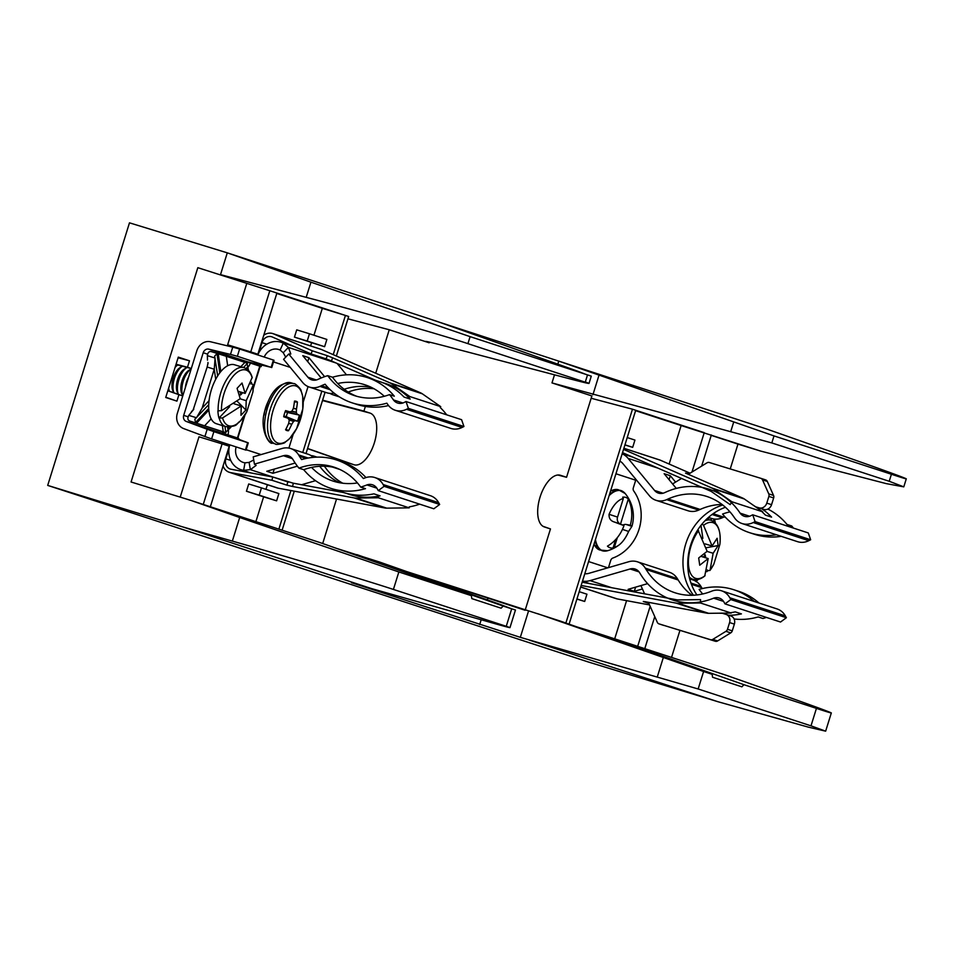 <?xml version="1.0" encoding="UTF-8"?>
<svg xmlns="http://www.w3.org/2000/svg" width="954" height="954" viewBox="0 0 954 954"><rect width="100%" height="100%" fill="white"/><g stroke="black" fill="none" stroke-linecap="round" stroke-linejoin="round"><path stroke-width="1.43" d="M299.675 276.493L298.03 275.992A2.54 2.23 108.1 0 1 298.03 275.992L227.29 252.846L129.482 222.831L47.7 485.407L182.774 526.918L232.335 541.097L239.681 517.509L191.015 500.445L319.447 542.397L471.383 595.666L398.844 571.971L393.406 589.441L506.252 626.301L511.69 608.831L515.47 609.988L509.961 627.649L506.252 626.301C513.276 628.662 509.448 627.768 494.756 623.618L371.404 588.535L182.774 526.918M375.721 373.241L389.256 329.762L429.169 342.796C422.157 340.411 426.044 341.127 440.831 344.954L573.652 379.847C588.439 383.687 592.327 384.402 585.315 382.005L587.497 374.994L576.478 370.76L435.954 321.009L299.747 276.517M432.186 319.864L558.77 361.125L774.004 435.906L771.822 442.93L889.223 481.281L891.406 474.257L774.004 435.906M699.842 407.251A2.54 2.23 108.1 0 1 699.926 407.275L558.77 361.125L557.804 364.201M724.074 415.121L699.926 407.275M730.239 468.927L737.967 444.111L760.648 451.075L886.242 483.618L903.784 486.862L906.3 478.813L891.406 474.257C923.746 484.93 900.266 475.927 847.915 457.574L767.433 429.288L724.146 415.145M270.578 266.989L275.479 268.634A2.54 2.23 108.1 0 1 275.527 268.646M197.824 267.68L269.815 290.743L197.824 267.68L131.068 481.997L132.499 482.462M131.068 481.997L191.015 500.445M525.141 610.274L407.167 571.732L560.201 621.042L712.137 674.311L703.599 671.521L698.149 688.979L810.995 725.839L816.445 708.381L831.328 712.924L825.651 731.169L810.995 725.839M760.648 451.075L681.132 425.544L669.136 464.049M681.132 425.544L635.591 410.673M626.587 600.65L614.698 638.834M671.533 657.401L679.94 630.403M737.967 444.111L711.219 435.37M691.972 472.051L704.243 432.651L635.722 410.268L569.097 624.154M191.313 368.494L187.473 367.242L189.476 360.791L178.291 357.13L165.722 397.484L176.919 401.133L178.923 394.682L182.763 395.934L167.844 390.663M246.704 283.636L227.648 344.811L257.854 354.232L276.91 293.057L348.675 316.501L336.357 356.033M210.345 506.765L229.21 446.222L222.103 443.896L198.992 436.801L180.211 497.129M255.887 521.635L263.614 496.843L276.612 500.838L278.866 493.576L261.468 487.888L259.202 495.15L276.612 500.838M261.468 487.888L248.708 483.976L246.442 491.238L263.614 496.843M265.939 489.354L267.382 484.727M310.61 345.932L311.612 342.713L324.61 346.707L326.876 339.445L309.466 333.769L307.212 341.031L324.61 346.707M309.466 333.769L296.718 329.846L294.452 337.108L311.612 342.713M313.949 335.224L322.321 308.345L276.779 293.462M322.321 308.345L345.431 315.44L333.22 354.661M278.866 529.148L290.898 490.535M302.752 452.482L321.844 391.152M347.459 463.966L347.84 462.738L353.934 464.729A27.046 12.986 107.1 0 0 374.326 442.942A27.046 12.986 107.1 0 0 370.021 413.094L363.927 411.102L365.37 406.464M322.679 543.53L336.547 499.014M338.837 491.656L339.028 491.036M771.822 442.93L551.984 382.912L591.885 395.946L566.557 477.286L560.463 475.295A27.046 12.986 107.1 0 0 560.117 475.199A27.046 12.986 107.1 0 0 540 497.308A27.046 12.986 107.1 0 0 544.245 526.894A27.046 12.986 107.1 0 0 544.376 526.942L550.47 528.933L525.26 609.856M565.877 623.034L632.478 409.206L635.722 410.268M310.932 282.169L227.29 252.846L220.505 274.633L306.198 297.35L310.932 282.169L470.095 336.643L467.913 343.655L589.012 383.425L591.277 376.138L470.095 336.643M591.17 398.259L632.478 409.206M903.784 486.862L889.223 481.281M467.913 343.655C444.337 335.677 357.023 310.682 306.198 297.35M276.91 293.057L269.815 290.743L250.759 351.907L227.648 344.811M347.948 318.815L389.256 329.762M429.395 342.081L429.169 342.796L425.484 341.377M325.087 392.213L305.995 453.544M294.273 491.167L282.11 530.197M557.875 475.009L566.557 477.286M543.017 526.31L550.47 528.933M322.619 400.155L363.927 411.102M307.522 448.607L347.84 462.738M178.1 357.774L189.476 360.791M176.085 364.225L187.473 367.242M175.989 364.535L191.289 368.554M167.809 390.782L178.923 394.682M165.805 397.234L176.919 401.133M259.202 495.15L246.442 491.238M307.212 341.031L294.452 337.108M576.955 598.945L584.683 601.461L586.937 594.199L579.221 591.683M584.683 601.461L576.908 599.076M624.953 444.814L632.681 447.343L634.947 440.08L627.219 437.552M632.681 447.343L624.918 444.958M222.103 443.896L203.25 504.439M250.759 351.907L257.854 354.232M644.785 648.66L654.766 616.618M650.151 606.303L637.677 646.347M701.643 466.112L711.338 434.964M297.946 275.968A2.54 2.23 108.1 0 1 297.982 275.98L275.479 268.634M336.38 548.335L379.644 562.061L500.671 604.609L511.69 608.831L503.152 606.04L501.136 608.199L471.813 598.611L471.383 595.666M356.951 554.644L503.152 606.04M393.406 589.441C369.806 581.546 282.837 555.443 232.335 541.097M537.496 613.625L703.599 671.521M239.681 517.509L398.844 571.971M698.149 688.979L520.324 637.344L351.477 582.703L371.404 588.535M47.7 485.407L587.843 661.837L717.885 701.703L808.336 727.139L825.651 731.169M529.255 640.086L717.885 701.703M743.905 684.686L816.445 708.381C848.786 719.042 825.293 710.038 772.943 691.698L726.125 675.241L597.693 633.289L743.905 684.686L741.89 686.832L712.566 677.257L712.137 674.311M597.693 633.289L577.122 626.969M258.916 352.646L262.028 342.641A8.455 7.417 108.1 0 1 271.747 336.786A8.455 7.417 108.1 0 1 272.331 337.012L311.016 353.922L326.053 358.835L327.341 355.711L332.672 357.833L331.384 360.958L375.494 380.241M263.781 335.236A11.83 10.375 108.1 0 1 272.796 333.578A11.83 10.375 108.1 0 1 273.619 333.888L312.292 350.798L311.016 353.922M409.063 397.913L409.874 396.578L440.736 406.654L440.223 407.513A73.53 64.502 -71.9 0 1 446.699 414.823M409.874 396.578L391.45 383.723A11.83 10.375 -71.9 0 0 389.876 382.84L332.672 357.833M272.796 333.578L320.639 349.2A11.83 10.375 108.1 0 1 321.462 349.51L420.738 392.917A11.83 10.375 108.1 0 1 422.324 393.811L440.736 406.654M312.292 350.798L327.341 355.711M331.384 360.958L326.053 358.835M228.96 448.833L225.836 458.85A8.455 7.417 108.1 0 0 230.308 469.058A8.455 7.417 108.1 0 0 231.142 469.261L272.689 476.976L271.962 480.279L230.427 472.564A11.83 10.375 108.1 0 1 229.258 472.266A11.83 10.375 108.1 0 1 223.069 465.946M272.689 476.976L293.307 483.201L292.592 486.504L354.029 497.905A11.83 10.375 -71.9 0 0 355.842 498.06L378.356 497.773L409.218 507.85L386.704 508.148A11.83 10.375 108.1 0 1 384.891 507.993L278.258 488.198A11.83 10.375 108.1 0 1 277.101 487.899L229.258 472.266M292.592 486.504L287.011 485.192L287.726 481.889M271.962 480.279L287.011 485.192M378.356 497.773L378.452 496.187M419.665 504.153A73.53 64.502 -71.9 0 1 409.278 506.86L409.218 507.85M343.726 492.562L293.307 483.201M226.897 445.47L227.338 444.051M252.357 363.724L252.583 363.009M255.338 354.161L255.541 353.517M207.638 354.184L203.214 352.73A5.068 4.448 108.1 0 1 208.747 349.14L230.486 354.411L232.74 347.149L210.667 341.794A12.676 11.126 -71.9 0 0 196.822 350.786L177.325 413.392A12.676 11.126 -71.9 0 0 183.633 428.573L204.907 436.515L207.173 429.252L186.221 421.429A5.068 4.448 108.1 0 1 183.705 415.36L188.129 416.803M228.674 435.239L224.333 433.82M203.214 352.73L183.705 415.36M224.13 433.7L228.006 434.893A7.859 3.768 107.1 0 0 228.292 429.586M228.006 434.893L237.415 437.969L244.212 416.147M247.778 367.409A7.859 3.768 107.1 0 0 250.377 363.08L260.048 366.253M208.747 349.14L247.324 361.733A5.068 4.448 -71.9 0 0 244.284 362.186M224.262 355.651L225.812 356.116M204.347 425.734L202.606 425.162M222.389 431.602A5.068 4.448 -71.9 0 0 224.81 434.034L186.221 421.429M245.786 361.673L250.377 363.08M260.156 366.36L261.11 366.67L261.575 365.191M268.503 400.93A18.508 8.884 107.1 0 0 264.139 414.942M245.059 414.823L237.808 438.101L236.365 437.707L238.75 438.482L228.65 435.298M238.536 439.162L238.75 438.482M308.047 386.585L303.217 402.099M293.188 434.297L288.895 448.082M253.728 459.971L249.101 462.38L244.987 462.833A13.189 11.567 108.1 0 1 243.21 462.428A13.189 11.567 108.1 0 1 236.127 446.913M298.948 468.14A65.921 57.824 108.1 0 1 334.043 467.162A65.921 57.824 108.1 0 1 360.707 487.1L365.501 488.663A73.53 64.502 108.1 0 1 330.704 488.317A73.53 64.502 108.1 0 1 303.73 469.702L298.948 468.14A73.53 64.502 -71.9 0 1 293.749 460.83L292.914 459.47A10.482 9.194 108.1 0 0 288.335 455.773A10.482 9.194 108.1 0 0 283.386 455.726L254.444 464.145L253.204 456.871L282.157 448.452A18.09 15.86 108.1 0 1 290.696 448.547A18.09 15.86 108.1 0 1 298.614 454.915L299.437 456.274A65.921 57.824 -71.9 0 0 301.619 459.578A73.53 64.502 -71.9 0 1 336.404 459.923A73.53 64.502 -71.9 0 1 363.379 478.538L365.06 477.882A9.301 8.157 108.1 0 1 365.394 477.751A18.09 15.86 108.1 0 1 374.839 477.549A18.09 15.86 108.1 0 1 383.091 484.513L384.104 486.325L439.663 504.475L433.831 508.78L378.273 490.63L377.259 488.818A10.482 9.194 108.1 0 0 372.477 484.787A10.482 9.194 108.1 0 0 367.004 484.906L376.83 488.102M264.21 357.046A13.189 11.567 108.1 0 1 278.759 349.51A13.189 11.567 108.1 0 1 280.106 350.058L283.255 352.73L285.699 357.154M388.54 405.557A73.53 64.502 108.1 0 1 356.844 404.389L352.062 402.826A73.53 64.502 -71.9 0 1 325.087 384.223A65.921 57.824 -71.9 0 0 321.415 385.726L319.96 386.382A18.09 15.86 108.1 0 1 309.323 387.062A18.09 15.86 108.1 0 1 302.692 382.494L283.588 359.336L288.74 354.017L307.844 377.188L316.346 379.966M257.842 354.971A20.797 18.233 108.1 0 1 281.12 342.283A20.797 18.233 108.1 0 1 283.255 343.154L288.406 347.423L290.839 354.006L288.74 354.017M321.176 377.975L302.776 355.663L308.941 357.678L324.61 376.663M346.493 374.839L337.108 363.45M254.79 364.523L255.076 363.617M254.444 464.145L256.125 465.409L250.342 469.654L243.652 470.298A20.797 18.233 108.1 0 1 240.849 469.654A20.797 18.233 108.1 0 1 229.783 444.85M301.571 484.739L315.524 480.685M297.398 466.172L272.939 473.291L266.762 471.276L295.156 463.024M316.418 457.157A18.09 15.86 -71.9 0 0 314.224 456.227A18.09 15.86 -71.9 0 0 311.028 455.583M329.893 393.382A18.09 15.86 -71.9 0 0 332.851 394.753A18.09 15.86 -71.9 0 0 337.227 395.445M371.118 387.264A65.921 57.824 -71.9 0 0 344.179 389.28M332.541 377.224A73.53 64.502 108.1 0 1 367.326 377.569A73.53 64.502 108.1 0 1 394.3 396.184L389.518 394.622A65.921 57.824 108.1 0 1 354.423 395.6A65.921 57.824 108.1 0 1 327.759 375.661L332.541 377.224A65.921 57.824 -71.9 0 0 337.704 383.496A65.921 57.824 108.1 0 1 364.965 384.796A65.921 57.824 108.1 0 1 384.271 396.28M348.222 392.058A65.921 57.824 108.1 0 1 374.04 388.779M382.959 382.769A73.53 64.502 108.1 0 1 386.072 383.699A73.53 64.502 108.1 0 1 410.196 399.07L404.019 397.055A73.53 64.502 -71.9 0 0 379.907 381.683L367.326 377.569M327.759 375.661A73.53 64.502 -71.9 0 0 319.304 378.786L317.849 379.442A10.482 9.194 108.1 0 1 311.684 379.835A10.482 9.194 108.1 0 1 307.844 377.188M352.062 402.826A73.53 64.502 -71.9 0 0 386.847 403.172L387.873 404.663A9.301 8.157 108.1 0 0 388.075 404.949A18.09 15.86 108.1 0 0 395.278 410.268A18.09 15.86 108.1 0 0 406.523 409.29L408.384 408.36L406.022 401.539L404.15 402.469A10.482 9.194 108.1 0 1 397.639 403.029A10.482 9.194 108.1 0 1 393.465 399.953A1.693 1.479 108.1 0 1 393.43 399.905A73.53 64.502 -71.9 0 0 389.518 394.622M357.452 482.927A65.921 57.824 108.1 0 1 333.077 481.078A65.921 57.824 108.1 0 1 311.564 467.412A65.921 57.824 -71.9 0 0 303.73 469.702M319.733 466.291A65.921 57.824 -71.9 0 0 339.493 482.724M342.748 483.225A65.921 57.824 108.1 0 1 324.432 466.22M330.704 488.317L343.285 492.419A73.53 64.502 -71.9 0 0 373.885 493.838L380.05 495.853A73.53 64.502 108.1 0 1 349.462 494.434A73.53 64.502 108.1 0 1 346.397 493.337M360.707 487.1A73.53 64.502 -71.9 0 0 366.944 484.918A1.693 1.479 108.1 0 1 367.004 484.906M408.384 408.36L463.942 426.51L462.082 427.44A18.09 15.86 108.1 0 1 450.837 428.418L395.278 410.268M374.839 477.549L430.397 495.698A18.09 15.86 108.1 0 1 438.649 502.663L439.663 504.475M384.104 486.325L378.273 490.63M290.696 448.547L308.059 454.211A18.09 15.86 108.1 0 1 313.341 457.348M334.091 393.108A18.09 15.86 108.1 0 1 326.685 392.738L309.323 387.062M406.022 401.539L461.581 419.688L463.942 426.51M337.704 383.496A65.921 57.824 -71.9 0 0 356.832 396.327M336.404 459.923L341.186 461.486A73.53 64.502 108.1 0 1 365.954 477.56M336.416 467.997A65.921 57.824 -71.9 0 0 311.564 467.412M272.939 473.291L274.239 469.106M307.713 361.649L308.941 357.678M249.101 462.38L250.342 469.654L288.525 482.128M283.255 352.73L288.406 347.423L335.975 362.961M247.324 361.733L271.151 367.314L273.416 360.052L239.609 349.021L237.355 356.283L230.486 354.411M273.416 360.052L274.013 360.302L271.747 367.564L237.355 356.283M232.74 347.149L239.609 349.021M224.81 434.034L248.29 442.871L246.037 450.133L245.416 449.954L247.67 442.692L213.875 431.649L211.609 438.912L204.907 436.515M207.173 429.252L213.875 431.649M245.416 449.954L211.609 438.912M189.596 420.976L225.859 432.663L189.596 420.976C187.616 420.022 187.354 418.162 188.785 415.372L193.447 409.695M204.705 425.711L211.144 418.83L204.705 425.711M217.679 375.888L214.614 356.176L216.999 353.624L218.907 353.946L211.204 351.585C209.045 351.215 207.769 352.575 207.388 355.663L215.079 358.024L214.256 369.21L207.161 367.04L208.008 363.045M207.96 362.448L207.996 363.701M193.09 410.125L207.161 367.04L214.245 369.21L215.711 379.298L214.245 369.21L202.153 408.05L209.045 400.68M243.497 367.517L247.48 363.271L244.892 362.377L240.837 366.706L244.88 362.377L226.313 356.319L227.672 365.728M218.144 410.9A30.85 14.811 -72.9 0 1 226.444 379.859A30.85 14.811 -72.9 0 1 243.985 367.66C248.004 369.079 250.735 372.334 252.166 377.426L245.154 393.418L242.018 383.031L237.069 388.326L240.205 398.712L221.495 410.685L217.917 410.828A30.85 14.811 107.1 0 0 218.967 418.09L222.544 417.947L241.255 405.975L240.957 415.312L245.905 410.017L246.204 400.68L253.251 384.999L252.929 391.856L246.859 411.639A29.18 14.012 -72.9 0 1 222.544 417.947M252.929 391.856A29.18 14.012 -72.9 0 0 253.251 385.13L251.474 383.341A30.85 14.811 107.1 0 0 251.427 382.292M240.229 391.903L240.658 394.908L239.382 395.135M238.202 391.283L245.154 393.418M240.11 398.808L246.204 400.68M240.658 394.908L242.745 392.678M250.878 383.985L251.474 383.341M219.193 418.162A30.85 14.811 -72.9 0 0 225.871 426.653L216.451 423.755A30.85 14.811 -72.9 0 1 211.347 389.912A30.85 14.811 -72.9 0 1 234.553 364.774L243.985 367.66M175.429 366.348A13.857 6.654 -72.9 0 1 175.822 366.109L177.754 365A16.063 7.715 -72.9 0 0 175.5 366.932A16.063 7.715 -72.9 0 0 175.095 367.385M169.299 391.176L168.572 389.697A13.857 6.654 -72.9 0 1 168.321 389.137M169.371 391.2A16.063 7.715 -72.9 0 1 168.667 388.016M173.843 392.774L173.008 391.057A13.857 6.654 -72.9 0 1 177.969 369.329A13.857 6.654 -72.9 0 1 180.246 367.469L182.417 366.217A16.063 7.715 -72.9 0 0 179.936 368.292A16.063 7.715 -72.9 0 0 173.89 392.786M187.008 367.493A16.063 7.715 -72.9 0 0 184.36 369.651A16.063 7.715 -72.9 0 0 178.41 394.384L177.432 392.416A13.857 6.654 -72.9 0 1 182.393 370.689A13.857 6.654 -72.9 0 1 184.671 368.828L187.008 367.493A16.063 7.715 -72.9 0 1 187.079 367.445M186.829 372.048A13.857 6.654 -72.9 0 1 189.107 370.188L191.146 369.019A16.063 7.715 -72.9 0 0 188.785 371.011A16.063 7.715 -72.9 0 0 182.834 395.719L181.868 393.775A13.857 6.654 -72.9 0 1 186.829 372.048M185.374 387.562A13.857 6.654 -72.9 0 1 188.63 377.092M218.967 418.09L229.652 406.666M234.124 403.781L241.255 405.975M237.284 401.348L245.905 410.017M216.975 429.86L225.836 432.663L224.953 426.366M231.25 426.796L229.091 429.061L228.805 427.082M225.597 432.317L229.091 429.061M247.05 363.438L248.505 370.546M207.388 355.663L207.483 360.135M220.803 371.571L218.239 353.779L226.313 356.319M197.287 423.337L196.655 423.099L208.854 410.053M194.819 419.223L195.546 422.503L196.655 423.099M195.045 419.009L208.735 404.675M188.785 415.372L196.488 417.745L202.153 408.05M580.652 587.056L616.093 598.623A11.83 10.375 -71.9 0 0 617.25 598.921L649.531 604.919M582.155 582.226L676.768 599.792A8.455 7.417 -71.9 0 0 678.055 599.911L700.57 599.613L700.367 602.964L731.241 613.04L708.727 613.327A11.83 10.375 108.1 0 1 706.914 613.172L645.476 601.771L643.27 601.497L648.851 603.393M581.153 585.47L676.052 603.095A11.83 10.375 -71.9 0 0 677.865 603.25L700.367 602.964M690.088 473.208L660.454 460.245A11.83 10.375 -71.9 0 0 659.631 459.935L623.892 448.261M689.026 473.852L685.556 473.101L742.749 498.107A11.83 10.375 108.1 0 1 744.335 498.99L762.759 511.845L731.885 501.768L713.473 488.913A11.83 10.375 -71.9 0 0 711.887 488.019L623.534 449.394M622.521 452.637L710.599 491.143A8.455 7.417 -71.9 0 1 711.732 491.787L730.156 504.63L731.885 501.768M725.398 517.259L724.086 516.949M619.873 461.128A13.189 11.567 108.1 0 1 622.974 463.704L649.4 495.746A18.09 15.86 -71.9 0 0 656.03 500.313A18.09 15.86 -71.9 0 0 666.667 499.634L668.122 498.978A65.921 57.824 108.1 0 1 706.89 496.485A65.921 57.824 108.1 0 1 734.58 517.915A9.301 8.157 -71.9 0 0 734.783 518.201A18.09 15.86 -71.9 0 0 741.985 523.519A18.09 15.86 -71.9 0 0 753.231 522.542L755.091 521.611L752.73 514.79L750.858 515.72A10.482 9.194 -71.9 0 1 744.347 516.281A10.482 9.194 -71.9 0 1 740.173 513.204A1.693 1.479 -71.9 0 1 740.137 513.157A73.53 64.502 108.1 0 0 709.251 489.259A73.53 64.502 108.1 0 0 666.011 492.037L664.556 492.693A10.482 9.194 -71.9 0 1 658.391 493.087A10.482 9.194 -71.9 0 1 654.551 490.439L628.114 458.385A20.797 18.233 108.1 0 0 622.163 453.782M730.812 599.577L724.98 603.882L780.539 622.032L786.37 617.727L730.812 599.577L729.798 597.764A18.09 15.86 -71.9 0 0 721.546 590.8A18.09 15.86 -71.9 0 0 712.101 591.003A9.301 8.157 -71.9 0 0 711.767 591.134A65.921 57.824 108.1 0 1 674.991 592.768A65.921 57.824 108.1 0 1 646.144 569.526L645.321 568.167A18.09 15.86 -71.9 0 0 637.403 561.799A18.09 15.86 -71.9 0 0 628.865 561.703L588.821 573.354A13.189 11.567 108.1 0 1 584.802 573.748M642.424 588.976L634.303 591.337L628.126 589.322L647.611 583.645M724.98 603.882L723.967 602.069A10.482 9.194 -71.9 0 0 719.185 598.039A10.482 9.194 -71.9 0 0 713.711 598.146A1.693 1.479 -71.9 0 0 713.652 598.17A73.53 64.502 108.1 0 1 672.63 600.006A73.53 64.502 108.1 0 1 640.456 574.081L639.633 572.722A10.482 9.194 -71.9 0 0 635.042 569.025A10.482 9.194 -71.9 0 0 630.093 568.978L590.049 580.616A20.797 18.233 108.1 0 1 582.512 581.081M681.192 478.658L680.405 477.942M676.279 488.412L664.139 473.697L670.316 475.712L675.587 482.104M722.011 504.439A65.921 57.824 -71.9 0 0 700.141 509.436L698.686 510.092A18.09 15.86 108.1 0 1 688.049 510.772L656.03 500.313M637.403 561.799L669.422 572.257A18.09 15.86 108.1 0 1 677.34 578.625L678.175 579.984A65.921 57.824 -71.9 0 0 691.9 595.284M702.275 588.582A65.921 57.824 108.1 0 1 701.703 587.676L700.88 586.316A18.09 15.86 -71.9 0 0 692.962 579.937L689.659 578.863M754.22 601.473A73.53 64.502 -71.9 0 0 733.888 589.763A73.53 64.502 -71.9 0 0 699.103 589.417A65.921 57.824 -71.9 0 0 702.693 593.984M719.352 613.195A73.53 64.502 -71.9 0 0 727.02 613.1M731.265 612.611A73.53 64.502 -71.9 0 0 735.248 611.872L741.425 613.899A73.53 64.502 108.1 0 1 728.773 615.294M734.091 618.967A73.53 64.502 -71.9 0 0 758.191 616.928L762.973 618.49A73.53 64.502 108.1 0 0 766.372 617.405M776.437 534.777A73.53 64.502 -71.9 0 1 749.546 532.666A73.53 64.502 -71.9 0 1 722.572 514.051A65.921 57.824 108.1 0 1 729.965 511.869M708.428 517.438L711.589 518.463A18.09 15.86 -71.9 0 0 722.226 517.783L723.681 517.128A65.921 57.824 108.1 0 1 724.813 516.627M761.745 508.756A73.53 64.502 108.1 0 1 771.571 517.116L765.394 515.1A73.53 64.502 -71.9 0 0 762.508 512.25M758.74 509.042A73.53 64.502 -71.9 0 0 753.612 505.465M767.875 509.078A73.53 64.502 -71.9 0 1 787.002 524.45L791.784 526.012A73.53 64.502 108.1 0 1 793.406 528.075M733.888 589.763L738.67 591.325A73.53 64.502 108.1 0 1 759.002 603.035M786.37 617.727L785.357 615.902A18.09 15.86 -71.9 0 0 777.105 608.95L721.546 590.8M781.219 536.339A73.53 64.502 108.1 0 1 754.328 534.228L749.546 532.666M741.985 523.519L797.544 541.669A18.09 15.86 -71.9 0 0 808.789 540.691L810.65 539.761L755.091 521.611M810.65 539.761L808.288 532.94L752.73 514.79M670.316 475.712L669.076 479.683M635.614 587.139L634.303 591.337M648.374 602.308L657.306 622.318A3.387 2.969 -71.9 0 0 659.023 623.88L710.539 639.693A3.387 2.969 -71.9 0 0 712.829 639.371L725.946 631.321A3.387 2.969 -71.9 0 0 727.485 629.294L729.583 622.557A6.761 5.927 -71.9 0 0 726.018 614.388A6.761 5.927 -71.9 0 0 725.922 614.364L722.381 613.279M722.75 505A55.785 48.928 -71.9 0 0 693.451 595.236M755.64 506.789L759.098 507.85A6.761 5.927 -71.9 0 0 766.777 503.128L768.876 496.402A3.387 2.969 -71.9 0 0 768.757 493.862L762.508 479.874A3.387 2.969 -71.9 0 0 760.803 478.312L709.287 462.499A3.387 2.969 -71.9 0 0 706.986 462.833L688.299 474.293M672.594 483.94L681.55 478.443M635.948 479.433A8.455 7.417 -71.9 0 0 635.853 479.743L633.313 487.888A3.387 2.969 -71.9 0 0 633.73 490.964A42.262 37.063 -71.9 0 1 612.838 558.054A3.387 2.969 -71.9 0 0 610.739 560.356L608.473 567.63M640.909 585.601L644.582 593.817M727.485 629.294L732.267 630.856L734.365 624.119L729.583 622.557M732.267 630.856A3.387 2.969 108.1 0 1 730.728 632.884L717.623 640.933A3.387 2.969 108.1 0 1 715.321 641.255L710.539 639.693M659.023 623.88L715.321 641.255M760.887 478.336L765.585 479.874A3.387 2.969 108.1 0 1 767.29 481.436L773.539 495.424A3.387 2.969 108.1 0 1 773.658 497.964L768.876 496.402M766.777 503.128L771.559 504.69L773.658 497.964M771.559 504.69A6.761 5.927 108.1 0 1 763.88 509.412L759.098 507.85M755.89 506.956L763.88 509.412M725.434 507.266A55.785 48.928 -71.9 0 0 696.921 594.95M726.101 614.424L730.704 615.926A6.761 5.927 108.1 0 1 730.8 615.95A6.761 5.927 108.1 0 1 734.365 624.119M709.263 517.7L707.773 519.298L709.263 517.7M697.851 529.756L707.141 551.305L698.686 557.983L699.723 565.233L708.178 558.567L704.756 575.989C700.808 579.221 696.825 580.306 692.807 579.245A30.85 14.811 -72.9 0 1 689.146 576.776M705.662 557.792L705.256 554.989L703.313 557.064M705.256 554.989L704.219 553.94M706.902 571.673A30.85 14.811 107.1 0 0 707.546 570.838L707.415 569.979M707.546 570.838L710.026 570.337L713.139 553.272L707.045 551.4M709.955 570.456L710.026 570.337A29.18 14.012 -72.9 0 0 713.795 564.231L709.955 570.456M701.059 556.373L708.178 558.567M713.139 553.272L718.159 545.545L717.11 538.283L712.089 546.01L703.551 525.368L702.144 523.913M705.125 543.875L712.089 546.01M702.859 538.354L700.987 525.344M718.159 545.545L706.318 547.739M698.185 579.388L696.026 581.654M712.96 521.158L714.486 519.525L715.44 523.138M607.615 550.72A31.387 15.073 -72.9 0 1 607.591 550.72A31.387 15.073 -72.9 0 1 595.451 539.559M609.129 495.639A31.387 15.073 -72.9 0 1 625.156 493.504A31.387 15.073 -72.9 0 1 625.168 493.516A35.823 35.823 0 0 1 631.965 526.262A35.727 2.063 12 0 1 631.906 526.346L628.626 531.426L622.437 529.398M623.32 498.572A25.257 12.128 107.1 0 0 609.069 514.325L617.548 517.092L623.32 498.572A35.286 30.957 -71.9 0 0 622.688 497.177A26.378 12.664 107.1 0 1 628.316 499.014A35.286 30.957 108.1 0 1 630.284 525.225A35.727 2.063 12 0 1 631.965 526.262M617.369 537.579L614.376 547.179A25.257 12.128 107.1 0 0 619.039 544.996A25.257 12.128 107.1 0 0 628.626 531.426M614.376 547.179A35.286 30.957 108.1 0 1 613.064 547.978L615.7 539.511M617.548 517.092A5.784 5.08 -71.9 0 0 620.183 523.925L623.964 525.594A35.286 30.957 -71.9 0 1 607.436 546.141A26.378 12.664 107.1 0 0 613.064 547.978M623.964 525.594A35.727 1.526 -157.4 0 1 614.495 522.065C610.655 520.979 608.843 518.404 609.069 514.325M622.89 525.117A5.784 5.08 108.1 0 1 626.206 524.485L630.284 525.225M620.505 524.068L628.316 499.014M267.74 402.707L265.403 409.528M293.403 408.169L296.467 409.051A64.669 59.22 -71.7 0 0 297.433 402.063A15.347 7.37 107.1 0 0 294.917 401.085A15.347 7.37 107.1 0 0 294.488 401.109A64.669 53.806 107.9 0 1 293.427 408.062L293.355 408.3A64.705 49.346 144 0 1 292.127 410.9L291.852 411.186A64.705 18.484 -178.4 0 1 290.028 411.854L289.873 411.866A64.669 3.196 -167.1 0 0 285.604 410.602A15.347 7.37 107.1 0 0 283.684 416.755A64.669 2.218 21.7 0 0 287.893 418.222L283.743 416.481L287.905 418.222M296.467 409.051L293.307 408.407M291.769 411.222L296.312 412.259A64.705 55.129 -118.4 0 0 296.444 409.314M296.312 412.259L291.125 411.46M283.803 416.194L286.152 416.648A12.116 5.819 107.1 0 0 287.44 412.522L297.135 414.179A64.705 24.792 -156.1 0 0 296.372 412.665M297.135 414.179L285.568 411.901M284.28 416.027L295.239 420.619A64.669 2.218 21.7 0 0 297.398 421.227A15.347 7.37 107.1 0 0 299.306 415.085A64.669 3.196 -167.1 0 0 297.219 414.263M295.239 420.619L284.149 416.039M288.871 419.545L293.641 421.406A64.705 23.898 10.7 0 0 295.132 420.642M293.641 421.406L289.181 420.07M291.805 424.184L288.645 423.421L291.805 424.184A64.705 54.76 -26 0 0 293.367 421.704M288.645 423.421A64.669 53.806 107.9 0 1 285.568 429.765A15.347 7.37 107.1 0 0 286.009 430.111A15.347 7.37 107.1 0 0 288.502 430.731A64.669 59.22 -71.7 0 0 291.685 424.423M288.013 418.317L288.013 418.317A64.705 19.378 33.1 0 1 289.134 419.939L289.193 420.344A64.705 49.715 71.4 0 1 288.716 423.182M289.897 411.866L285.449 410.971L290.028 411.854M273.226 410.041A29.944 14.382 107.1 0 0 286.009 441.487A29.944 14.382 107.1 0 0 301.428 391.975A29.944 14.382 107.1 0 0 273.226 410.041M286.152 416.648L297.398 421.227M287.44 412.522L299.306 415.085M285.938 429.085L288.502 430.731M294.392 401.98L297.433 402.063M299.115 276.338L297.982 275.98M551.984 382.912L554.501 374.815M599.088 374.922L592.947 394.646M730.847 431.196L733.686 422.109M559.759 475.116L560.463 475.295M322.5 400.549L370.021 413.094M307.57 448.463L353.934 464.729M479.683 624.584L481.186 619.766M487.363 599.923L487.923 598.11M657.354 676.732L663.269 657.711M528.576 610.882L520.324 637.344M391.45 383.723L422.324 393.811M389.876 382.84L420.738 392.917M273.619 333.888L321.462 349.51M230.427 472.564L278.258 488.198M354.029 497.905L384.891 507.993M355.842 498.06L386.704 508.148M225.836 458.85L230.737 460.448M262.028 342.641L266.762 344.191M253.263 387.085L259.786 366.157M246.168 449.704L261.086 454.581M273.512 361.912L290.219 367.373L273.512 361.9M246.156 449.716L261.062 454.593M283.386 455.726L292.353 458.647M332.648 467.126L339.97 469.511M321.415 385.726L328.51 388.051M393.43 399.905L402.886 402.993M299.437 456.274L306.091 458.445M366.944 484.918L376.866 488.162M383.091 484.513L438.649 502.663M298.614 454.915L308.178 458.039M319.96 386.382L330.227 389.733M406.523 409.29L462.082 427.44M393.465 399.953L402.826 403.017M244.987 462.833L243.652 470.298M280.106 350.058L283.255 343.154M221.495 410.685A29.18 14.012 -72.9 0 1 234.088 375.137A29.18 14.012 -72.9 0 1 252.202 377.867M227.982 429.765L227.577 427.01M223.272 431.78L222.377 425.579M247.551 366.932L246.025 368.566M248.064 368.149L247.05 369.234M216.999 353.624L219.778 372.871M195.546 422.503L208.735 408.407M211.204 351.585L218.824 353.91M708.727 613.327L677.865 603.25M706.914 613.172L676.052 603.095M617.25 598.921L580.676 586.972M660.454 460.245L623.868 448.297M742.749 498.107L711.887 488.019M744.335 498.99L713.473 488.913M635.698 480.22L615.938 473.768L635.698 480.208M607.793 567.833L588.594 561.56L607.77 567.845M639.073 571.899L630.093 568.978M611.86 587.747L590.049 580.616M657.998 468.152L628.114 458.385M663.054 493.218L654.551 490.439M698.686 510.092L666.667 499.634M700.141 509.436L668.122 498.978M677.34 578.625L645.321 568.167M678.175 579.984L646.144 569.526M701.703 587.676L691.411 584.313M723.573 601.414L713.652 598.17M723.681 517.128L713.163 513.693M749.594 516.245L740.137 513.157M808.789 540.691L753.231 522.542M722.226 517.783L712.089 514.468M700.88 586.316L690.958 583.073M785.357 615.902L729.798 597.764M723.537 601.354L713.711 598.146M749.534 516.269L740.173 513.204M730.728 632.884L725.946 631.321M712.829 639.371L717.623 640.933M767.29 481.436L762.508 479.874M768.757 493.862L773.539 495.424M705.078 575.632A29.18 14.012 -72.9 0 1 688.752 567.117A29.18 14.012 -72.9 0 1 698.59 530.662M704.946 520.777A30.85 14.811 -72.9 0 1 710.921 520.252L706.747 518.976M703.551 525.368A29.18 14.012 -72.9 0 1 719.865 544.448C721.141 531.271 718.147 523.197 710.921 520.252M695.991 581.344L695.74 579.674M694.667 580.628L694.512 579.603M714.999 520.741L713.986 521.826M604.693 551.102A31.53 15.133 -72.9 0 1 602.32 550.78A31.53 15.133 -72.9 0 1 595.117 540.608M609.451 494.601A31.53 15.133 -72.9 0 1 620.815 490.499A31.53 15.133 -72.9 0 1 622.974 491.572M619.039 544.996A35.823 35.823 0 0 1 607.603 550.72L599.887 550.029A31.53 15.133 -72.9 0 1 594.032 544.102M610.512 491.203A31.53 15.133 -72.9 0 1 618.395 489.76L625.156 493.504M626.206 524.485L631.906 526.346M620.183 523.925L614.495 522.065M267.382 408.229A31.53 15.133 107.1 0 0 272.522 443.073C269.326 445.578 257.854 427.678 265.916 407.787C271.127 390.878 279.498 382.542 291.018 382.792A31.53 15.133 107.1 0 0 267.382 408.229M275.444 443.968C275.384 445.279 285.365 443.288 285.043 442.322L289.718 438.518L296.646 428.561L302.788 408.849L302.728 396.351L300.987 390.46C301.798 389.84 294.631 382.566 293.951 383.687A31.53 15.133 107.1 0 0 270.304 409.123A31.53 15.133 107.1 0 0 275.444 443.968L272.522 443.073M694.989 405.629L723.836 415.073M281.12 342.283L294.035 346.493M240.849 469.654L250.842 472.922M314.224 456.227L317.002 457.133M332.851 394.753L339.433 396.9M260.18 366.288L253.215 388.672M225.871 426.653C239.299 426.641 235.578 423.636 240.193 421.215L246.859 411.639M191.492 411.663L193.793 409.194M589.834 583.657L582.465 581.248M633.027 457.228L622.199 453.687M730.8 615.95L726.018 614.388M658.976 623.868L663.757 625.43M760.839 478.324L765.633 479.886M692.807 579.245L689.492 578.219M719.865 544.448L713.795 564.231M691.984 579.627L691.889 578.959M711.887 518.559L710.432 520.109M599.887 550.029L593.913 544.495M610.632 490.833L618.395 489.76M293.951 383.687L291.018 382.792"/></g></svg>
